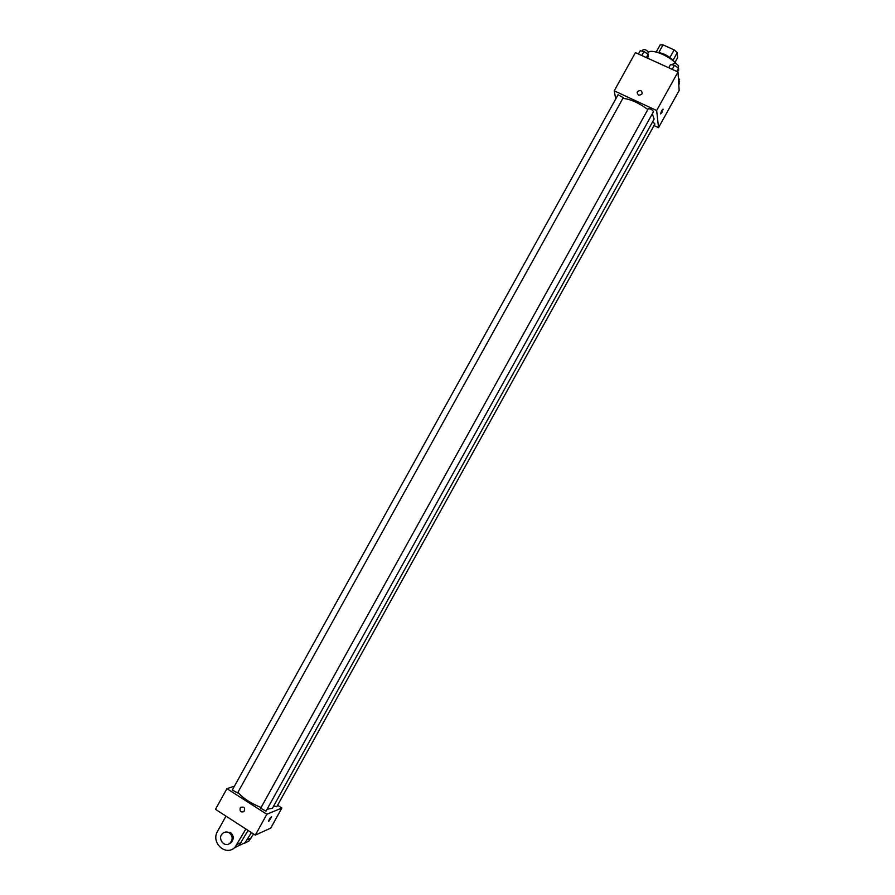 <?xml version="1.0" encoding="UTF-8"?>
<svg xmlns="http://www.w3.org/2000/svg" width="895" height="895" viewBox="0 0 895 895"><rect width="100%" height="100%" fill="white"/><g stroke="black" fill="none" stroke-linecap="round" stroke-linejoin="round"><path stroke-width="1.34" d="M658.865 52.413L663.05 44.873L660.152 44.918L656.214 52.033M663.05 44.873L674.159 49.885L677.269 52.637L677.593 57.705L674.975 62.426M673.096 60.189L677.269 52.637M656.919 52.223C664.012 53.241 669.863 56.486 674.483 61.956M669.941 57.481L674.159 49.885M678.667 70.157L678.388 66.711M676.251 63.724C669.639 55.993 651.75 48.688 648.36 52.279M615.715 98.998L614.216 90.831L635.416 52.626L677.996 71.992L679.16 90.417L658.53 127.683L654.01 125.568M614.216 90.831L656.661 110.51L677.996 71.992M656.661 110.51L658.53 127.683M663.038 109.1L661.976 112.479L660.633 113.754C661.371 110.991 662.21 109.503 663.128 109.302L660.723 113.956M267.09 809.214L272.393 808.319L654.122 119.08L652.298 113.822M647.835 109.537C638.728 102.791 630.404 99.065 622.853 98.394M623.267 97.656L618.076 94.747L232.297 790.028L237.589 792.925L623.267 97.656M653.495 111.662C652.321 109.66 650.575 108.698 648.26 108.776L260.702 808.219L266.005 811.172L653.495 111.662M273.713 805.936L276.79 806.742L654.916 123.946L652.668 121.709M640.943 90.552C643.102 93.281 642.33 94.836 638.638 95.194C636.211 92.487 636.927 90.91 640.764 90.473L640.943 90.552C643.102 93.281 642.33 94.836 638.638 95.194C636.211 92.487 636.927 90.91 640.764 90.473L640.943 90.552M261.094 807.525C250.466 803.184 242.758 798.094 237.958 792.265M255.31 835.113L215.471 809.326L226.938 788.663L234.434 786.179L226.938 788.663L266.855 814.271L281.869 807.995L277.607 805.276L281.869 807.995L270.715 828.132L255.31 835.113L266.855 814.271L281.869 807.995M638.415 54.002L640.205 50.769L644.042 51.507L648.125 54.371L648.36 56.463L647.454 58.108M641.804 55.535L644.042 51.507M646.335 57.593L648.125 54.371M647.51 53.935L648.316 52.503C647.23 50.377 645.496 49.404 643.125 49.594L642.252 51.172M678.567 80.964L679.484 83.481L678.802 84.712M678.678 82.754L679.361 81.523M678.678 81.042L679.484 79.588L678.376 77.943M668.733 67.774L670.534 64.529L674.461 65.313L678.544 68.165L677.761 71.88M672.223 69.362L674.461 65.313M676.743 71.421L678.544 68.165M677.851 67.684L678.667 66.23C677.56 64.104 675.814 63.142 673.42 63.355L672.548 64.932M240.184 808.04L240.777 807.301C244.38 806.54 245.431 807.961 243.966 811.575C240.934 812.593 239.67 811.418 240.184 808.04C239.67 811.418 240.934 812.593 243.966 811.575C245.431 807.961 244.38 806.54 240.777 807.301L240.184 808.04M226.938 788.663L266.855 814.271M268.634 821.33L268.567 821.151C269.563 818.533 270.581 817.101 271.621 816.855L268.813 821.319L271.554 816.676M251.417 832.585L245.073 842.732L239.032 845.506L248.105 830.448M234.031 848.136L239.032 845.506L234.926 847.397L245.856 828.994M244.156 843.482L249.011 840.931L253.565 833.983M229.154 843.772L231.156 842.609C234.098 838.962 233.852 835.572 230.418 832.439L224.824 832.205M225.987 816.128L217.552 831.332C210.594 842.587 225.663 856.616 234.926 847.397M229.366 832.887C232.812 836.031 233.058 839.42 230.105 843.079C224.522 848.46 216.769 838.19 222.754 833.357C224.858 831.712 227.061 831.556 229.366 832.887M247.49 839.667L251.405 837.888M237.399 844.265L241.482 842.408M230.105 843.079L231.156 842.609M245.073 842.732L249.011 840.931"/></g></svg>
